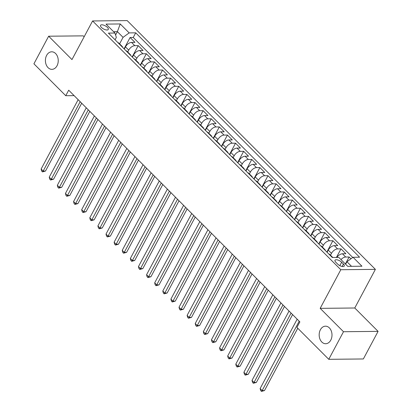 <?xml version="1.0" encoding="UTF-8"?>
<svg xmlns="http://www.w3.org/2000/svg" width="412" height="412" viewBox="0 0 412 412"><rect width="100%" height="100%" fill="white"/><g stroke="black" fill="none" stroke-linecap="round" stroke-linejoin="round"><path stroke-width="0.62" d="M57.016 65.781A8.776 6.417 89.4 0 1 51.912 69.35A8.776 6.417 89.4 0 1 46.129 64.566A8.776 6.417 89.4 0 1 46.633 55.373A8.776 6.417 89.4 0 1 51.737 51.804A8.776 6.417 89.4 0 1 57.52 56.588A8.776 6.417 89.4 0 1 57.016 65.781M330.774 340.152A8.776 6.417 89.4 0 1 325.676 343.726A8.776 6.417 89.4 0 1 319.887 338.937A8.776 6.417 89.4 0 1 320.392 329.749A8.776 6.417 89.4 0 1 325.495 326.18A8.776 6.417 89.4 0 1 331.279 330.965A8.776 6.417 89.4 0 1 330.774 340.152M101.419 27.434A4.388 1.792 28.1 0 0 105.395 29.741A4.388 1.792 28.1 0 0 108.284 29.468A4.388 1.792 28.1 0 0 107.403 27.372A4.388 1.792 28.1 0 0 103.433 25.065A4.388 1.792 28.1 0 0 100.543 25.338A4.388 1.792 28.1 0 0 101.419 27.434M84.146 36.771L83.239 35.859L48.647 36.21L33.913 63.809L65.75 95.713L74.119 95.63M375.394 269.366L127.184 20.6L92.597 20.95L340.801 269.721L375.394 269.366L354.768 307.996L320.176 308.351L343.495 331.722L378.087 331.372L354.768 307.996M378.087 331.372L363.353 358.965L328.761 359.316L343.495 331.722M350.921 258.818L349.108 257L345.374 263.984M336.836 257.438A5.485 2.992 -44.9 0 1 342.449 253.782L345.864 253.746L340.997 248.869L336.419 257.443M327.082 252.278L328.24 250.105A5.485 2.992 135.1 0 1 334.338 245.65L337.752 245.619L332.886 240.742L326.85 252.041M318.97 244.146L320.129 241.978A5.485 2.992 135.1 0 1 326.227 237.523L329.641 237.487L324.774 232.61L318.739 243.914M310.859 236.014L312.018 233.846A5.485 2.992 135.1 0 1 318.116 229.391L321.53 229.36L316.663 224.478L310.627 235.782M302.748 227.888L303.907 225.714A5.485 2.992 135.1 0 1 310.004 221.265L313.419 221.229L308.552 216.352L302.516 227.651M294.637 219.756L295.795 217.588A5.485 2.992 135.1 0 1 301.893 213.133L305.307 213.097L300.441 208.22L294.405 219.524M286.525 211.629L287.684 209.456A5.485 2.992 135.1 0 1 293.782 205.006L297.196 204.97L292.329 200.093L286.294 211.392M278.414 203.497L279.573 201.329A5.485 2.992 135.1 0 1 285.671 196.874L289.085 196.838L284.218 191.961L278.182 203.265M270.303 195.37L271.462 193.197A5.485 2.992 135.1 0 1 277.559 188.742L280.974 188.711L276.107 183.834L270.071 195.133M262.192 187.239L263.35 185.07A5.485 2.992 135.1 0 1 269.448 180.616L272.862 180.58L267.991 175.703L261.96 187.007M254.08 179.112L255.239 176.939A5.485 2.992 135.1 0 1 261.337 172.484L264.746 172.453L259.879 167.571L253.849 178.875M245.969 170.98L247.128 168.807A5.485 2.992 135.1 0 1 253.226 164.357L256.635 164.321L251.768 159.444L245.737 170.748M237.858 162.848L239.017 160.68A5.485 2.992 135.1 0 1 245.114 156.225L248.524 156.189L243.657 151.312L237.626 162.616M229.747 154.721L230.905 152.548A5.485 2.992 135.1 0 1 237.003 148.099L240.412 148.062L235.546 143.185L229.515 154.485M221.635 146.59L222.794 144.421A5.485 2.992 135.1 0 1 228.892 139.967L232.301 139.931L227.434 135.054L221.404 146.358M213.524 138.463L214.683 136.29A5.485 2.992 135.1 0 1 220.78 131.84L224.19 131.804L219.323 126.927L213.292 138.226M205.413 130.331L206.572 128.163A5.485 2.992 135.1 0 1 212.669 123.708L216.079 123.672L211.212 118.795L205.176 130.099M197.302 122.204L198.46 120.031A5.485 2.992 135.1 0 1 204.558 115.576L207.967 115.545L203.101 110.668L197.065 121.967M189.19 114.073L190.349 111.904A5.485 2.992 135.1 0 1 196.447 107.45L199.856 107.414L194.989 102.537L188.953 113.841M181.079 105.941L182.238 103.773A5.485 2.992 135.1 0 1 188.335 99.318L191.745 99.287L186.878 94.405L180.842 105.709M172.968 97.814L174.127 95.641A5.485 2.992 135.1 0 1 180.224 91.191L183.634 91.155L178.767 86.278L172.731 97.577M164.857 89.682L166.015 87.514A5.485 2.992 135.1 0 1 172.113 83.059L175.522 83.023L170.656 78.146L164.62 89.45M156.745 81.555L157.904 79.382A5.485 2.992 135.1 0 1 164.002 74.933L167.411 74.896L162.544 70.019L156.508 81.319M148.634 73.424L149.793 71.255A5.485 2.992 135.1 0 1 155.891 66.801L159.3 66.765L154.433 61.888L148.397 73.192M140.523 65.297L141.682 63.124A5.485 2.992 135.1 0 1 147.779 58.669L151.189 58.638L146.322 53.761L140.286 65.06M132.412 57.165L133.57 54.997A5.485 2.992 135.1 0 1 139.663 50.542L143.077 50.506L138.211 45.629L132.175 56.933M328.761 359.316L296.923 327.411L299.874 321.89L68.696 90.197L65.75 95.713M343.433 264.025L341.651 262.238A4.249 1.736 28.1 0 0 337.804 259.998A4.249 1.736 28.1 0 0 335.002 260.266A4.249 1.736 28.1 0 0 335.852 262.295L337.639 264.087A4.249 1.736 28.1 0 0 341.486 266.322A4.249 1.736 28.1 0 0 344.283 266.054A4.249 1.736 28.1 0 0 343.433 264.025L342.125 266.482M115.072 39.789L116.333 37.42L114.953 33.042L108.407 33.109L332.283 257.49L338.829 257.423L347.749 266.363L361.957 266.219L353.038 257.273L359.583 257.206L135.708 32.831L129.162 32.898L123.064 37.353L117.389 31.662L113.609 31.698M114.953 33.042L106.028 24.102L120.242 23.958L129.162 32.898M127.715 51.964L128.704 50.115A5.485 2.992 -44.9 0 1 134.796 45.665L138.211 45.629M124.3 49.033L125.459 46.865L128.704 50.115M135.826 60.095L136.815 58.246A5.485 2.992 -44.9 0 1 142.912 53.792L146.322 53.761M143.937 68.222L144.926 66.378A5.485 2.992 -44.9 0 1 151.024 61.924L154.433 61.888M152.049 76.354L153.037 74.505A5.485 2.992 -44.9 0 1 159.135 70.05L162.544 70.019M160.16 84.486L161.149 82.637A5.485 2.992 -44.9 0 1 167.246 78.182L170.656 78.146M168.271 92.612L169.26 90.764A5.485 2.992 -44.9 0 1 175.358 86.314L178.767 86.278M176.382 100.744L177.371 98.895A5.485 2.992 -44.9 0 1 183.469 94.441L186.878 94.405M184.494 108.871L185.482 107.022A5.485 2.992 -44.9 0 1 191.58 102.573L194.989 102.537M192.605 117.003L193.594 115.154A5.485 2.992 -44.9 0 1 199.691 110.699L203.101 110.668M200.716 125.13L201.705 123.286A5.485 2.992 -44.9 0 1 207.803 118.831L211.212 118.795M208.827 133.261L209.816 131.413A5.485 2.992 -44.9 0 1 215.914 126.958L219.323 126.927M216.939 141.393L217.927 139.544A5.485 2.992 -44.9 0 1 224.025 135.09L227.434 135.054M225.05 149.52L226.039 147.671A5.485 2.992 -44.9 0 1 232.136 143.222L235.546 143.185M233.161 157.652L234.15 155.803A5.485 2.992 -44.9 0 1 240.248 151.348L243.657 151.312M241.272 165.778L242.261 163.93A5.485 2.992 -44.9 0 1 248.359 159.48L251.768 159.444M249.384 173.91L250.372 172.062A5.485 2.992 -44.9 0 1 256.47 167.607L259.879 167.571M257.495 182.037L258.484 180.188A5.485 2.992 -44.9 0 1 264.581 175.739L267.991 175.703M265.606 190.169L266.595 188.32A5.485 2.992 -44.9 0 1 272.692 183.865L276.107 183.834M273.717 198.301L274.706 196.452A5.485 2.992 -44.9 0 1 280.804 191.997L284.218 191.961M281.829 206.427L282.817 204.579A5.485 2.992 -44.9 0 1 288.915 200.124L292.329 200.093M289.945 214.559L290.929 212.71A5.485 2.992 -44.9 0 1 297.026 208.256L300.441 208.22M298.056 222.686L299.04 220.837A5.485 2.992 -44.9 0 1 305.137 216.388L308.552 216.352M306.168 230.818L307.151 228.969A5.485 2.992 -44.9 0 1 313.249 224.514L316.663 224.478M314.279 238.945L315.262 237.096A5.485 2.992 -44.9 0 1 321.36 232.646L324.774 232.61M322.39 247.076L323.374 245.228A5.485 2.992 -44.9 0 1 329.471 240.773L332.886 240.742M330.501 255.203L331.485 253.359A5.485 2.992 -44.9 0 1 337.582 248.905L340.997 248.869M340.982 259.581A5.485 2.992 -44.9 0 1 345.694 257.031L349.108 257M352.754 257.485L133.231 37.466L130.099 37.497L124.064 48.801M125.459 46.865A5.485 2.992 135.1 0 1 131.552 42.41L134.966 42.379L130.099 37.497M328.776 253.972A5.485 2.992 -44.9 0 1 329.765 254.467L332.772 257.485M332.021 257.222A5.485 2.992 -44.9 0 1 332.711 257.485M351.524 266.322L346.94 261.728L353.038 257.273M345.611 264.221L346.94 261.728M48.647 36.21L71.966 59.586L92.597 20.95M320.176 308.351L340.801 269.721M115.581 35.041L117.389 31.662L120.242 23.958M119.604 43.837L123.064 37.353M323.909 249.095A5.485 2.992 -44.9 0 1 324.898 249.59A5.485 2.992 -44.9 0 1 325.392 250.584M324.898 249.59L321.654 246.34A5.485 2.992 135.1 0 0 320.665 245.84M315.798 240.963A5.485 2.992 -44.9 0 1 316.787 241.463A5.485 2.992 -44.9 0 1 317.281 242.452M316.787 241.463L313.542 238.208A5.485 2.992 135.1 0 0 312.553 237.714M307.687 232.832A5.485 2.992 -44.9 0 1 308.676 233.331A5.485 2.992 -44.9 0 1 309.17 234.325M308.676 233.331L305.431 230.081A5.485 2.992 135.1 0 0 304.442 229.582M299.57 224.705A5.485 2.992 -44.9 0 1 300.564 225.204A5.485 2.992 -44.9 0 1 301.059 226.193M300.564 225.204L297.32 221.95A5.485 2.992 135.1 0 0 296.326 221.45M291.459 216.573A5.485 2.992 -44.9 0 1 292.453 217.073A5.485 2.992 -44.9 0 1 292.947 218.061M292.453 217.073L289.209 213.823A5.485 2.992 135.1 0 0 288.215 213.323M283.348 208.446A5.485 2.992 -44.9 0 1 284.342 208.941A5.485 2.992 -44.9 0 1 284.836 209.935M284.342 208.941L281.097 205.691A5.485 2.992 135.1 0 0 280.103 205.191M275.237 200.314A5.485 2.992 -44.9 0 1 276.231 200.814A5.485 2.992 -44.9 0 1 276.725 201.803M276.231 200.814L272.986 197.559A5.485 2.992 135.1 0 0 271.992 197.065M267.125 192.188A5.485 2.992 -44.9 0 1 268.119 192.682A5.485 2.992 -44.9 0 1 268.614 193.676M268.119 192.682L264.875 189.432A5.485 2.992 135.1 0 0 263.881 188.933M259.014 184.056A5.485 2.992 -44.9 0 1 260.008 184.555A5.485 2.992 -44.9 0 1 260.502 185.544M260.008 184.555L256.764 181.301A5.485 2.992 135.1 0 0 255.77 180.806M250.903 175.929A5.485 2.992 -44.9 0 1 251.897 176.424A5.485 2.992 -44.9 0 1 252.391 177.418M251.897 176.424L248.652 173.174A5.485 2.992 135.1 0 0 247.658 172.674M242.792 167.797A5.485 2.992 -44.9 0 1 243.786 168.297A5.485 2.992 -44.9 0 1 244.28 169.286M243.786 168.297L240.541 165.042A5.485 2.992 135.1 0 0 239.547 164.548M234.68 159.665A5.485 2.992 -44.9 0 1 235.674 160.165A5.485 2.992 -44.9 0 1 236.169 161.159M235.674 160.165L232.43 156.915A5.485 2.992 135.1 0 0 231.436 156.416M226.569 151.539A5.485 2.992 -44.9 0 1 227.563 152.033A5.485 2.992 -44.9 0 1 228.057 153.027M227.563 152.033L224.319 148.784A5.485 2.992 135.1 0 0 223.325 148.284M218.458 143.407A5.485 2.992 -44.9 0 1 219.452 143.906A5.485 2.992 -44.9 0 1 219.946 144.895M219.452 143.906L216.202 140.652A5.485 2.992 135.1 0 0 215.213 140.157M210.347 135.28A5.485 2.992 -44.9 0 1 211.335 135.775A5.485 2.992 -44.9 0 1 211.835 136.769M211.335 135.775L208.091 132.525A5.485 2.992 135.1 0 0 207.102 132.025M202.235 127.148A5.485 2.992 -44.9 0 1 203.224 127.648A5.485 2.992 -44.9 0 1 203.724 128.637M203.224 127.648L199.98 124.393A5.485 2.992 135.1 0 0 198.991 123.899M194.124 119.022A5.485 2.992 -44.9 0 1 195.113 119.516A5.485 2.992 -44.9 0 1 195.612 120.51M195.113 119.516L191.868 116.266A5.485 2.992 135.1 0 0 190.88 115.767M186.013 110.89A5.485 2.992 -44.9 0 1 187.002 111.389A5.485 2.992 -44.9 0 1 187.501 112.378M187.002 111.389L183.757 108.135A5.485 2.992 135.1 0 0 182.768 107.64M177.902 102.758A5.485 2.992 -44.9 0 1 178.89 103.258A5.485 2.992 -44.9 0 1 179.39 104.251M178.89 103.258L175.646 100.008A5.485 2.992 135.1 0 0 174.657 99.508M169.79 94.631A5.485 2.992 -44.9 0 1 170.779 95.131A5.485 2.992 -44.9 0 1 171.279 96.12M170.779 95.131L167.535 91.876A5.485 2.992 135.1 0 0 166.546 91.376M161.679 86.499A5.485 2.992 -44.9 0 1 162.668 86.999A5.485 2.992 -44.9 0 1 163.167 87.988M162.668 86.999L159.423 83.749A5.485 2.992 135.1 0 0 158.435 83.25M153.568 78.373A5.485 2.992 -44.9 0 1 154.557 78.867A5.485 2.992 -44.9 0 1 155.056 79.861M154.557 78.867L151.312 75.617A5.485 2.992 135.1 0 0 150.323 75.118M145.457 70.241A5.485 2.992 -44.9 0 1 146.445 70.74A5.485 2.992 -44.9 0 1 146.94 71.729M146.445 70.74L143.201 67.486A5.485 2.992 135.1 0 0 142.212 66.991M137.345 62.114A5.485 2.992 -44.9 0 1 138.334 62.609A5.485 2.992 -44.9 0 1 138.829 63.602M138.334 62.609L135.09 59.359A5.485 2.992 135.1 0 0 134.101 58.859M129.234 53.982A5.485 2.992 -44.9 0 1 130.223 54.482A5.485 2.992 -44.9 0 1 130.717 55.471M130.223 54.482L126.978 51.227A5.485 2.992 135.1 0 0 125.99 50.733M121.123 45.85A5.485 2.992 -44.9 0 1 122.112 46.35A5.485 2.992 -44.9 0 1 122.606 47.344M133.231 37.466L135.708 32.831M122.112 46.35L118.867 43.1A5.485 2.992 135.1 0 0 117.878 42.601M299.194 321.211L262.15 390.581L260.127 388.552L297.165 319.176M297.763 328.246L264.489 390.561L262.15 390.581L261.481 391.4L260.667 390.586L260.127 388.552M264.489 390.561L261.481 391.4M291.083 313.079L254.039 382.454L252.015 380.42L289.054 311.05M292.597 314.598L256.377 382.429L254.039 382.454L253.37 383.268L252.556 382.46L252.015 380.42M256.377 382.429L253.37 383.268M282.972 304.952L245.928 374.323L243.899 372.288L280.943 302.918M284.486 306.466L248.266 374.297L245.928 374.323L245.253 375.141L244.445 374.328L243.899 372.288M248.266 374.297L245.253 375.141M274.861 296.82L237.817 366.191L235.788 364.162L272.832 294.791M276.375 298.339L240.155 366.17L237.817 366.191L237.142 367.01L236.333 366.196L235.788 364.162M240.155 366.17L237.142 367.01M266.749 288.694L229.705 358.064L227.676 356.03L264.72 286.659M268.264 290.208L232.044 358.038L229.705 358.064L229.031 358.883L228.222 358.069L227.676 356.03M232.044 358.038L229.031 358.883M258.638 280.562L221.594 349.932L219.565 347.903L256.609 278.527M260.152 282.081L223.932 349.912L221.594 349.932L220.92 350.751L220.111 349.937L219.565 347.903M223.932 349.912L220.92 350.751M250.527 272.43L213.483 341.806L211.454 339.771L248.498 270.401M252.041 273.949L215.821 341.78L213.483 341.806L212.808 342.624L212 341.811L211.454 339.771M215.821 341.78L212.808 342.624M242.416 264.303L205.372 333.674L203.343 331.645L240.387 262.269M243.93 265.822L207.71 333.653L205.372 333.674L204.697 334.493L203.888 333.679L203.343 331.645M207.71 333.653L204.697 334.493M234.304 256.171L197.26 325.547L195.231 323.513L232.275 254.142M235.819 257.691L199.599 325.521L197.26 325.547L196.586 326.361L195.777 325.552L195.231 323.513M199.599 325.521L196.586 326.361M226.193 248.045L189.149 317.415L187.12 315.381L224.164 246.01M227.707 249.559L191.487 317.389L189.149 317.415L188.475 318.234L187.666 317.42L187.12 315.381M191.487 317.389L188.475 318.234M218.077 239.913L181.038 309.288L179.009 307.254L216.053 237.884M219.596 241.432L183.376 309.263L181.038 309.288L180.363 310.102L179.555 309.288L179.009 307.254M183.376 309.263L180.363 310.102M209.965 231.786L172.927 301.157L170.898 299.122L207.942 229.752M211.48 233.3L175.265 301.131L172.927 301.157L172.252 301.975L171.444 301.162L170.898 299.122M175.265 301.131L172.252 301.975M201.854 223.654L164.815 293.025L162.786 290.996L199.83 221.62M203.368 225.173L167.154 293.004L164.815 293.025L164.141 293.844L163.332 293.03L162.786 290.996M167.154 293.004L164.141 293.844M193.743 215.528L156.704 284.898L154.675 282.864L191.719 213.493M195.257 217.042L159.042 284.872L156.704 284.898L156.03 285.717L155.221 284.903L154.675 282.864M159.042 284.872L156.03 285.717M185.632 207.396L148.593 276.766L146.564 274.737L183.608 205.361M187.146 208.915L150.931 276.746L148.593 276.766L147.918 277.585L147.11 276.771L146.564 274.737M150.931 276.746L147.918 277.585M177.52 199.264L140.482 268.639L138.453 266.605L175.497 197.235M179.035 200.783L142.82 268.614L140.482 268.639L139.807 269.458L138.998 268.645L138.453 266.605M142.82 268.614L139.807 269.458M169.409 191.137L132.37 260.508L130.341 258.473L167.385 189.103M170.923 192.651L134.709 260.482L132.37 260.508L131.696 261.326L130.887 260.513L130.341 258.473M134.709 260.482L131.696 261.326M161.298 183.005L124.259 252.381L122.23 250.347L159.274 180.976M162.812 184.525L126.597 252.355L124.259 252.381L123.585 253.195L122.776 252.386L122.23 250.347M126.597 252.355L123.585 253.195M153.187 174.879L116.148 244.249L114.119 242.215L151.163 172.844M154.701 176.393L118.486 244.223L116.148 244.249L115.473 245.068L114.665 244.254L114.119 242.215M118.486 244.223L115.473 245.068M145.076 166.747L108.037 236.117L106.008 234.088L143.046 164.712M146.59 168.266L110.375 236.097L108.037 236.117L107.362 236.936L106.553 236.122L106.008 234.088M110.375 236.097L107.362 236.936M136.964 158.62L99.925 227.99L97.896 225.956L134.935 156.586M138.478 160.134L102.264 227.965L99.925 227.99L99.251 228.809L98.442 227.996L97.896 225.956M102.264 227.965L99.251 228.809M128.853 150.488L91.814 219.859L89.785 217.83L126.824 148.454M130.367 152.007L94.152 219.838L91.814 219.859L91.14 220.678L90.326 219.864L89.785 217.83M94.152 219.838L91.14 220.678M120.742 142.356L83.703 211.732L81.674 209.698L118.713 140.327M122.256 143.876L86.041 211.706L83.703 211.732L83.028 212.551L82.215 211.737L81.674 209.698M86.041 211.706L83.028 212.551M112.63 134.23L75.592 203.6L73.563 201.571L110.601 132.195M114.145 135.749L77.93 203.58L75.592 203.6L74.917 204.419L74.103 203.605L73.563 201.571M77.93 203.58L74.917 204.419M104.519 126.098L67.48 195.473L65.451 193.439L102.49 124.069M106.033 127.617L69.813 195.448L67.48 195.473L66.806 196.287L65.992 195.479L65.451 193.439M69.813 195.448L66.806 196.287M96.408 117.971L59.369 187.342L57.34 185.307L94.379 115.937M97.922 119.485L61.702 187.316L59.369 187.342L58.695 188.16L57.881 187.347L57.34 185.307M61.702 187.316L58.695 188.16M88.297 109.839L51.258 179.21L49.229 177.181L86.268 107.81M89.811 111.358L53.591 179.189L51.258 179.21L50.583 180.029L49.77 179.215L49.229 177.181M53.591 179.189L50.583 180.029M80.185 101.713L43.147 171.083L41.118 169.049L78.156 99.678M81.7 103.227L45.48 171.057L43.147 171.083L42.472 171.902L41.658 171.088L41.118 169.049M45.48 171.057L42.472 171.902M133.57 54.997L136.815 58.246M141.682 63.124L144.926 66.378M149.793 71.255L153.037 74.505M157.904 79.382L161.149 82.637M166.015 87.514L169.26 90.764M174.127 95.641L177.371 98.895M182.238 103.773L185.482 107.022M190.349 111.904L193.594 115.154M198.46 120.031L201.705 123.286M206.572 128.163L209.816 131.413M214.683 136.29L217.927 139.544M222.794 144.421L226.039 147.671M230.905 152.548L234.15 155.803M239.017 160.68L242.261 163.93M247.128 168.807L250.372 172.062M255.239 176.939L258.484 180.188M263.35 185.07L266.595 188.32M271.462 193.197L274.706 196.452M279.573 201.329L282.817 204.579M287.684 209.456L290.929 212.71M295.795 217.588L299.04 220.837M303.907 225.714L307.151 228.969M312.018 233.846L315.262 237.096M320.129 241.978L323.374 245.228M328.24 250.105L331.485 253.359M342.449 253.782L345.694 257.031M131.552 42.41L134.796 45.665M139.663 50.542L142.912 53.792M147.779 58.669L151.024 61.924M155.891 66.801L159.135 70.05M164.002 74.933L167.246 78.182M172.113 83.059L175.358 86.314M180.224 91.191L183.469 94.441M188.335 99.318L191.58 102.573M196.447 107.45L199.691 110.699M204.558 115.576L207.803 118.831M212.669 123.708L215.914 126.958M220.78 131.84L224.025 135.09M228.892 139.967L232.136 143.222M237.003 148.099L240.248 151.348M245.114 156.225L248.359 159.48M253.226 164.357L256.47 167.607M261.337 172.484L264.581 175.739M269.448 180.616L272.692 183.865M277.559 188.742L280.804 191.997M285.671 196.874L288.915 200.124M293.782 205.006L297.026 208.256M301.893 213.133L305.137 216.388M310.004 221.265L313.249 224.514M318.116 229.391L321.36 232.646M326.227 237.523L329.471 240.773M334.338 245.65L337.582 248.905M339.828 265.647L341.651 262.238"/></g></svg>
